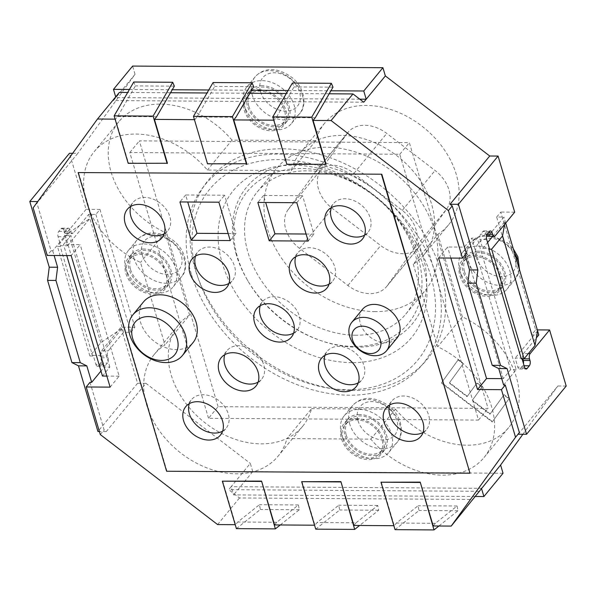 <?xml version="1.0" encoding="UTF-8"?>
<svg xmlns="http://www.w3.org/2000/svg" width="596" height="596" viewBox="0 0 596 596"><rect width="100%" height="100%" fill="white"/><g stroke="black" fill="none" stroke-linecap="round" stroke-linejoin="round"><path stroke-width="0.45" stroke-dasharray="2.98 2.23" d="M354.195 346.47A104.091 77.115 -140.6 0 0 418.221 258.075A104.091 77.115 -140.6 0 0 301.479 168.504A104.091 77.115 -140.6 0 0 237.454 256.906A104.091 77.115 -140.6 0 0 248.115 281.275A104.091 77.115 -140.6 0 0 319.918 340.301A104.091 77.115 -140.6 0 0 354.195 346.47M355.849 335.235A96.165 71.237 39.4 0 1 262.456 282.251A96.165 71.237 39.4 0 1 257.219 191.964A96.165 71.237 39.4 0 1 376.739 197.999A96.165 71.237 39.4 0 1 405.787 314.099A96.165 71.237 39.4 0 1 355.849 335.235M347.408 133.176L320.924 169.748A32.057 23.743 -140.6 0 0 332.397 208.503L380.695 245.559A32.057 23.743 -140.6 0 0 419.398 246.662A32.057 23.743 -140.6 0 0 420.061 245.813L446.546 209.241A32.057 23.743 -140.6 0 0 435.073 170.493L386.774 133.437A32.057 23.743 -140.6 0 0 348.071 132.327A32.057 23.743 -140.6 0 0 347.408 133.176L314.591 173.093L288.106 209.665A32.057 23.743 -140.6 0 0 299.579 248.42L347.878 285.477A32.057 23.743 -140.6 0 0 386.58 286.587A32.057 23.743 -140.6 0 0 387.244 285.73L413.728 249.158A32.057 23.743 -140.6 0 0 402.255 210.41L353.957 173.354A32.057 23.743 -140.6 0 0 315.254 172.244A32.057 23.743 -140.6 0 0 314.591 173.093M375.264 311.619A96.165 71.237 39.4 0 1 281.878 258.634A96.165 71.237 39.4 0 1 276.633 168.348A96.165 71.237 39.4 0 1 396.161 174.382A96.165 71.237 39.4 0 1 425.201 290.483A96.165 71.237 39.4 0 1 375.264 311.619M521.299 358.792L521.843 358.129L515.168 358.084L517.842 367.129A3.844 1.907 90.4 0 0 519.459 368.976A3.844 1.907 90.4 0 0 520.457 368.417L522.647 365.758A3.844 1.907 90.4 0 0 523.482 363.649M522.044 358.799L521.843 358.129M95.904 364.387A3.844 1.907 90.4 0 0 97.513 366.235A3.844 1.907 90.4 0 0 98.519 365.676L100.702 363.016A3.844 1.907 90.4 0 0 101.372 357.734L100.88 356.088A3.844 1.907 -89.6 0 1 101.551 350.806L120.966 327.189L134.882 327.279L130.777 332.27L123.543 332.218L108.226 350.85A3.844 1.907 90.4 0 0 107.563 356.132L108.047 357.779A3.844 1.907 -89.6 0 1 107.384 363.061L105.194 365.72A3.844 1.907 -89.6 0 1 104.196 366.279A3.844 1.907 -89.6 0 1 102.579 364.432L99.904 355.387L93.222 355.343L95.904 364.387L102.579 364.432M86.062 209.36L66.648 232.976A3.844 1.907 -89.6 0 1 65.649 233.535A3.844 1.907 -89.6 0 1 64.033 231.688L63.548 230.041A3.844 1.907 90.4 0 0 61.932 228.194A3.844 1.907 90.4 0 0 60.934 228.752L58.743 231.412A3.844 1.907 90.4 0 0 58.08 236.694L60.755 245.738L67.437 245.783L64.755 236.739A3.844 1.907 -89.6 0 1 65.426 231.457L67.609 228.797A3.844 1.907 -89.6 0 1 68.607 228.238A3.844 1.907 -89.6 0 1 70.224 230.086L70.715 231.732A3.844 1.907 90.4 0 0 72.332 233.58A3.844 1.907 90.4 0 0 73.33 233.021L88.64 214.396L95.881 214.441L99.979 209.449L86.062 209.36L69.456 153.284M486.641 235.755A3.844 1.907 -89.6 0 1 485.978 234.429L485.487 232.783A3.844 1.907 90.4 0 0 483.87 230.935A3.844 1.907 90.4 0 0 482.872 231.486L480.689 234.154A3.844 1.907 90.4 0 0 480.018 239.436L482.7 248.48L489.376 248.525M37.697 201.567L38.151 201.575L36.967 203.206L51.062 250.789L52.731 250.797L65.314 235.502L104.27 367.024L100.97 371.04M52.731 250.797L54.124 255.49M496.669 217.041L500.774 212.049L535.67 329.879L531.572 334.87L496.669 217.041L503.903 217.093L488.593 235.718A3.844 1.907 -89.6 0 1 487.595 236.277M514.691 212.146L500.774 212.049M535.67 329.879L537.316 329.886M566.2 386.044L557.849 385.992L518.2 434.231M522.893 434.26L557.849 385.992M503.039 473.246L252.741 471.622L250.305 463.405L231.159 486.686L481.464 488.31M90.018 382.319L104.114 429.902L106.274 431.556L145.931 383.317L250.305 463.405M145.931 383.317L137.579 383.265L120.966 327.189M134.882 327.279L99.979 209.449M72.652 153.306L77.8 153.336L38.151 201.575M359.79 99.174L115.907 97.588L135.046 74.306L77.8 153.336M135.046 74.306L132.61 66.082M244.077 105.097A28.846 21.374 39.4 0 1 246.841 86.934A28.846 21.374 39.4 0 1 282.698 88.752A28.846 21.374 39.4 0 1 291.414 123.581A28.846 21.374 39.4 0 1 265.704 127.753A28.846 21.374 39.4 0 1 244.077 105.097M341.478 433.91A28.846 21.374 39.4 0 1 344.242 415.755A28.846 21.374 39.4 0 1 380.099 417.565A28.846 21.374 39.4 0 1 388.815 452.394A28.846 21.374 39.4 0 1 363.106 456.573A28.846 21.374 39.4 0 1 341.478 433.91M125.778 268.416A28.846 21.374 39.4 0 1 128.55 250.26A28.846 21.374 39.4 0 1 164.407 252.071A28.846 21.374 39.4 0 1 173.116 286.899A28.846 21.374 39.4 0 1 147.406 291.079A28.846 21.374 39.4 0 1 125.778 268.416M459.777 270.584A28.846 21.374 39.4 0 1 462.541 252.428A28.846 21.374 39.4 0 1 498.398 254.239A28.846 21.374 39.4 0 1 507.107 289.067A28.846 21.374 39.4 0 1 481.397 293.247A28.846 21.374 39.4 0 1 459.777 270.584M458.376 359.537L441.643 382.632L492.482 421.64L509.215 398.538L504.134 394.641L490.188 413.885L472.397 400.236L482.157 386.759L477.068 382.863L467.309 396.333L449.518 382.684L463.457 363.433L458.376 359.537L458.1 359.865L463.189 363.769L449.242 383.012L467.041 396.668L476.8 383.191L481.881 387.095L472.121 400.564L489.919 414.22L503.858 394.969L508.939 398.873L492.214 421.968L441.375 382.967L458.1 359.865M440.6 270.465A141.401 104.747 -140.6 0 0 282.02 148.791A141.401 104.747 -140.6 0 0 195.056 268.87A141.401 104.747 -140.6 0 0 353.629 390.536A141.401 104.747 -140.6 0 0 440.6 270.465M236.314 254.753A107.422 79.581 39.4 0 1 314.003 164.295A107.422 79.581 39.4 0 1 426.676 278.25A107.422 79.581 39.4 0 1 321.415 340.823A107.422 79.581 39.4 0 1 247.318 279.911A107.422 79.581 39.4 0 1 236.314 254.753M522.819 358.799A3.844 1.907 -89.6 0 1 523.489 353.547L536.348 337.91M538.806 334.915L531.572 334.87M465.096 254.976L464.657 253.471L466.325 253.486M503.613 385.001L516.196 369.699L477.232 238.169L464.657 253.471M95.881 214.441L130.777 332.27M106.274 431.556L99.383 431.511M93.222 355.343L92.678 356.013L60.211 246.401L60.755 245.738M137.579 383.265L97.923 431.497M129.421 89.474L172.266 89.75M208.749 89.989L251.587 90.264M288.069 90.503L330.914 90.778M363.746 102.207L113.441 100.582L115.907 97.588L115.691 96.872M475.258 496.475L233.595 494.911L231.159 486.686L228.7 489.681L239.488 497.958L473.09 499.47M252.741 471.622L233.595 494.911M99.904 355.387L122.329 328.113L100.828 342.685L89.892 355.991L92.678 356.013M60.211 246.401L57.425 246.386L68.361 233.081L89.862 218.508L67.437 245.783M100.284 434.558L104.114 429.902M516.196 369.699L510.63 369.662L503.248 378.646L501.728 378.631M537.592 330.802L515.168 358.084M478.998 491.305L228.7 489.681M217.607 524.569L239.488 497.958M102.452 376.039L109.835 367.061L104.27 367.024M109.835 367.061L70.879 235.532L63.496 244.516L80.192 244.621L71.17 255.602M65.314 235.502L70.879 235.532M89.892 355.991L57.425 246.386M510.63 369.662L471.667 238.132L477.232 238.169M438.559 257.986L447.581 247.012L464.284 247.117L471.667 238.132M51.062 250.789L47.233 255.446M33.138 207.862L36.967 203.206M88.64 214.396L123.543 332.218M505.684 223.098L503.903 217.093M470.266 472.881L166.619 471.242M166.895 470.907L78.419 172.237M143.547 301.844A32.057 23.743 -140.6 0 0 153.224 340.547A32.057 23.743 -140.6 0 0 193.067 342.558M362.502 309.324A22.439 16.621 -140.6 0 0 369.282 336.42A22.439 16.621 -140.6 0 0 397.167 337.828M326.072 164.273L287.108 164.019L274.123 120.176L276.313 117.516L294.037 86.927L292.39 83.045M333 87.18L294.037 86.927M276.313 117.516L315.277 117.77M433.21 525.97L435.4 523.303L457.058 505.989L457.974 510.757L438.902 526.007M395.044 529.665L419.01 510.504L418.094 505.736L396.437 523.05L394.247 525.717L381.261 481.873M457.974 510.757L419.01 510.504M457.058 505.989L418.094 505.736M435.4 523.303L396.437 523.05M167.431 163.244L128.46 162.991L115.475 119.148L117.665 116.488L135.389 85.898L133.742 82.017M174.352 86.152L135.389 85.898M117.665 116.488L156.629 116.741M274.57 524.934L276.753 522.275L298.41 504.961L299.326 509.729L280.254 524.972M236.396 528.637L260.363 509.476L259.446 504.708L237.789 522.022L235.599 524.689L222.613 480.845M299.326 509.729L260.363 509.476M298.41 504.961L259.446 504.708M276.753 522.275L237.789 522.022M329.178 93.781L286.333 93.505M249.851 93.267L207.006 92.983M170.53 92.752L127.686 92.469M115.475 119.148L115.103 119.148M207.512 163.833L194.423 119.662M194.795 119.662L196.985 117.002L235.949 117.256M274.123 120.176L273.75 120.176M393.874 525.709L394.247 525.717M353.89 525.456L356.08 522.789L317.109 522.536L314.926 525.203L301.941 481.359M314.554 525.195L314.926 525.203M235.226 524.681L235.599 524.689M196.985 117.002L214.709 86.413L213.07 82.531M246.751 163.758L207.788 163.505M253.68 86.666L214.709 86.413M356.08 522.789L377.737 505.475L378.654 510.243L359.582 525.493M315.724 529.151L339.683 509.99L338.766 505.222L317.109 522.536M378.654 510.243L339.683 509.99M377.737 505.475L338.766 505.222M492.698 236.307L505.125 221.198L504.551 224.476M482.7 248.48L487.603 242.512M100.828 342.685L68.361 233.081M503.248 378.646L464.284 247.117M450.859 258.068L447.581 247.012M110.126 387.124L119.155 376.15L80.192 244.621M119.155 376.15L106.855 376.069M66.767 255.572L63.496 244.516M119.356 92.417L113.441 100.582M306.083 234.027L313.913 234.079L302.552 195.719L263.581 195.466L265.667 202.498M263.581 195.466L257.837 202.454M308.169 241.067L313.913 234.079M296.808 202.707L302.552 195.719M228.156 233.52L235.979 233.572L224.618 195.212L185.654 194.959L187.74 201.999M185.654 194.959L179.91 201.947M230.235 240.56L235.979 233.572M218.874 202.2L224.618 195.212M222.643 431.102A22.439 16.621 -140.6 0 0 226.167 428.144A22.439 16.621 -140.6 0 0 228.32 414.026A22.439 16.621 -140.6 0 0 211.498 396.4A22.439 16.621 -140.6 0 0 191.502 399.648A22.439 16.621 -140.6 0 0 189.282 403.678M258.135 382.103A22.439 16.621 -140.6 0 0 261.659 379.153A22.439 16.621 -140.6 0 0 263.805 365.028A22.439 16.621 -140.6 0 0 246.99 347.401A22.439 16.621 -140.6 0 0 226.994 350.649A22.439 16.621 -140.6 0 0 224.774 354.68M358.33 382.759A22.439 16.621 -140.6 0 0 361.854 379.801A22.439 16.621 -140.6 0 0 364.007 365.676A22.439 16.621 -140.6 0 0 347.185 348.049A22.439 16.621 -140.6 0 0 327.189 351.305A22.439 16.621 -140.6 0 0 324.969 355.335M423.041 432.405A22.439 16.621 -140.6 0 0 426.565 429.448A22.439 16.621 -140.6 0 0 428.71 415.323A22.439 16.621 -140.6 0 0 411.896 397.703A22.439 16.621 -140.6 0 0 391.9 400.952A22.439 16.621 -140.6 0 0 389.68 404.982M329.111 284.113A22.439 16.621 -140.6 0 0 332.635 281.156A22.439 16.621 -140.6 0 0 334.788 267.03A22.439 16.621 -140.6 0 0 317.966 249.411A22.439 16.621 -140.6 0 0 297.97 252.659A22.439 16.621 -140.6 0 0 295.75 256.69M364.603 235.115A22.439 16.621 -140.6 0 0 368.127 232.157A22.439 16.621 -140.6 0 0 370.272 218.039A22.439 16.621 -140.6 0 0 353.458 200.412A22.439 16.621 -140.6 0 0 333.462 203.661A22.439 16.621 -140.6 0 0 331.242 207.691M164.205 233.811A22.439 16.621 -140.6 0 0 167.729 230.861A22.439 16.621 -140.6 0 0 169.882 216.735A22.439 16.621 -140.6 0 0 153.06 199.109A22.439 16.621 -140.6 0 0 133.064 202.357A22.439 16.621 -140.6 0 0 130.844 206.387M228.916 283.465A22.439 16.621 -140.6 0 0 232.44 280.507A22.439 16.621 -140.6 0 0 234.586 266.382A22.439 16.621 -140.6 0 0 217.771 248.755A22.439 16.621 -140.6 0 0 197.775 252.004A22.439 16.621 -140.6 0 0 195.555 256.034M293.619 333.112A22.439 16.621 -140.6 0 0 297.143 330.154A22.439 16.621 -140.6 0 0 299.296 316.029A22.439 16.621 -140.6 0 0 282.474 298.402A22.439 16.621 -140.6 0 0 262.478 301.658A22.439 16.621 -140.6 0 0 260.266 305.688M262.218 85.705A24.041 17.813 -140.6 0 0 249.739 90.987A24.041 17.813 -140.6 0 0 256.995 120.012A24.041 17.813 -140.6 0 0 286.877 121.524A24.041 17.813 -140.6 0 0 285.566 98.951A24.041 17.813 -140.6 0 0 262.218 85.705M258.94 89.698A24.041 17.813 39.4 0 1 282.288 102.944A24.041 17.813 39.4 0 1 283.599 125.518A24.041 17.813 39.4 0 1 253.717 124.005A24.041 17.813 39.4 0 1 246.453 94.98A24.041 17.813 39.4 0 1 258.94 89.698M245.545 110.118A22.439 16.621 -140.6 0 0 262.359 127.745A22.439 16.621 -140.6 0 0 282.355 124.497A22.439 16.621 -140.6 0 0 275.583 97.409A22.439 16.621 -140.6 0 0 247.69 96.001A22.439 16.621 -140.6 0 0 245.545 110.118M248.823 106.133A22.439 16.621 -140.6 0 0 265.645 123.752A22.439 16.621 -140.6 0 0 285.64 120.504A22.439 16.621 -140.6 0 0 278.861 93.416A22.439 16.621 -140.6 0 0 250.976 92.007A22.439 16.621 -140.6 0 0 248.823 106.133M342.938 438.939A22.439 16.621 -140.6 0 0 359.76 456.558A22.439 16.621 -140.6 0 0 379.756 453.31A22.439 16.621 -140.6 0 0 372.984 426.222A22.439 16.621 -140.6 0 0 345.091 424.814A22.439 16.621 -140.6 0 0 342.938 438.939M346.224 434.946A22.439 16.621 -140.6 0 0 363.046 452.573A22.439 16.621 -140.6 0 0 383.042 449.317A22.439 16.621 -140.6 0 0 376.262 422.229A22.439 16.621 -140.6 0 0 348.377 420.821A22.439 16.621 -140.6 0 0 346.224 434.946M359.619 414.518A24.041 17.813 -140.6 0 0 347.133 419.8A24.041 17.813 -140.6 0 0 354.397 448.825A24.041 17.813 -140.6 0 0 384.278 450.338A24.041 17.813 -140.6 0 0 382.967 427.764A24.041 17.813 -140.6 0 0 359.619 414.518M356.334 418.511A24.041 17.813 39.4 0 1 379.682 431.757A24.041 17.813 39.4 0 1 380.993 454.331A24.041 17.813 39.4 0 1 351.111 452.818A24.041 17.813 39.4 0 1 343.855 423.793A24.041 17.813 39.4 0 1 356.334 418.511M143.927 249.031A24.041 17.813 -140.6 0 0 131.44 254.313A24.041 17.813 -140.6 0 0 138.704 283.338A24.041 17.813 -140.6 0 0 168.579 284.843A24.041 17.813 -140.6 0 0 167.275 262.277A24.041 17.813 -140.6 0 0 143.927 249.031M140.641 253.017A24.041 17.813 39.4 0 1 163.989 266.263A24.041 17.813 39.4 0 1 165.301 288.837A24.041 17.813 39.4 0 1 135.419 287.332A24.041 17.813 39.4 0 1 128.155 258.306A24.041 17.813 39.4 0 1 140.641 253.017M127.246 273.445A22.439 16.621 -140.6 0 0 144.068 291.072A22.439 16.621 -140.6 0 0 164.064 287.823A22.439 16.621 -140.6 0 0 157.284 260.728A22.439 16.621 -140.6 0 0 129.399 259.32A22.439 16.621 -140.6 0 0 127.246 273.445M130.531 269.452A22.439 16.621 -140.6 0 0 147.346 287.078A22.439 16.621 -140.6 0 0 167.342 283.83A22.439 16.621 -140.6 0 0 160.57 256.742A22.439 16.621 -140.6 0 0 132.677 255.326A22.439 16.621 -140.6 0 0 130.531 269.452M461.237 275.613A22.439 16.621 -140.6 0 0 478.059 293.239A22.439 16.621 -140.6 0 0 498.055 289.991A22.439 16.621 -140.6 0 0 491.275 262.896A22.439 16.621 -140.6 0 0 463.39 261.488A22.439 16.621 -140.6 0 0 461.237 275.613M464.522 271.62A22.439 16.621 -140.6 0 0 481.337 289.246A22.439 16.621 -140.6 0 0 501.333 285.998A22.439 16.621 -140.6 0 0 494.561 258.91A22.439 16.621 -140.6 0 0 466.668 257.494A22.439 16.621 -140.6 0 0 464.522 271.62M477.918 251.199A24.041 17.813 -140.6 0 0 465.431 256.481A24.041 17.813 -140.6 0 0 472.695 285.506A24.041 17.813 -140.6 0 0 502.577 287.011A24.041 17.813 -140.6 0 0 501.266 264.438A24.041 17.813 -140.6 0 0 477.918 251.199M474.632 255.185A24.041 17.813 39.4 0 1 497.98 268.431A24.041 17.813 39.4 0 1 499.292 291.004A24.041 17.813 39.4 0 1 469.41 289.5A24.041 17.813 39.4 0 1 462.153 260.474A24.041 17.813 39.4 0 1 474.632 255.185M351.811 362.644A115.505 85.563 39.4 0 1 222.271 263.253A115.505 85.563 39.4 0 1 293.314 165.166A115.505 85.563 39.4 0 1 422.855 264.557A115.505 85.563 39.4 0 1 351.811 362.644M347.818 389.739A134.629 99.733 -140.6 0 0 397.919 217.771A134.629 99.733 -140.6 0 0 195.443 216.452A134.629 99.733 -140.6 0 0 347.818 389.739M191.264 273.862A141.043 104.486 39.4 0 1 344.026 170.642A141.043 104.486 39.4 0 1 405.883 379.466A141.043 104.486 39.4 0 1 191.264 273.862M413.259 264.192L437.725 346.768A80.14 59.369 39.4 0 1 484.027 457.534A80.14 59.369 39.4 0 1 370.824 439.133L286.944 438.589A80.14 59.369 39.4 0 1 278.064 456.201A80.14 59.369 39.4 0 1 178.465 451.172A80.14 59.369 39.4 0 1 154.26 354.419A80.14 59.369 39.4 0 1 164.965 344.995L140.5 262.419A80.14 59.369 39.4 0 1 94.198 151.652A80.14 59.369 39.4 0 1 207.401 170.054L291.28 170.598A80.14 59.369 39.4 0 1 300.16 152.986A80.14 59.369 39.4 0 1 399.76 158.022A80.14 59.369 39.4 0 1 423.965 254.768A80.14 59.369 39.4 0 1 413.259 264.192L437.874 234.25A80.14 59.369 -140.6 0 0 448.579 224.826A80.14 59.369 -140.6 0 0 424.374 128.08A80.14 59.369 -140.6 0 0 324.768 123.044A80.14 59.369 -140.6 0 0 315.895 140.663L291.28 170.598M315.895 140.663L232.015 140.12L207.401 170.054M232.015 140.12A80.14 59.369 -140.6 0 0 118.813 121.711A80.14 59.369 -140.6 0 0 165.114 232.477L140.5 262.419M165.114 232.477L189.573 315.06L164.965 344.995M189.573 315.06A80.14 59.369 -140.6 0 0 178.874 324.477A80.14 59.369 -140.6 0 0 203.072 421.23A80.14 59.369 -140.6 0 0 302.679 426.259A80.14 59.369 -140.6 0 0 311.559 408.647L286.944 438.589M311.559 408.647L395.439 409.191L370.824 439.133M395.439 409.191A80.14 59.369 -140.6 0 0 508.641 427.6A80.14 59.369 -140.6 0 0 462.332 316.826L437.725 346.768M462.332 316.826L437.874 234.25M218.099 406.673L139.375 140.88L409.348 142.638L488.079 408.424L218.099 406.673L208.533 418.317L478.506 420.068L399.774 154.275L129.801 152.524L208.533 418.317M129.801 152.524L139.375 140.88M399.774 154.275L409.348 142.638M478.506 420.068L488.079 408.424M288.106 209.665L320.924 169.748M299.579 248.42L332.397 208.503M347.878 285.477L380.695 245.559M387.244 285.73L420.061 245.813M413.728 249.158L446.546 209.241M402.255 210.41L435.073 170.493M353.957 173.354L386.774 133.437M98.519 365.676L105.194 365.72M100.702 363.016L107.384 363.061M58.08 236.694L64.755 236.739M486.701 239.48L480.018 239.436M101.372 357.734L108.047 357.779M100.88 356.088L107.563 356.132M487.364 234.191L480.689 234.154M101.551 350.806L108.226 350.85M489.554 231.531L482.872 231.486M488.511 232.805L485.487 232.783M487.193 234.437L485.978 234.429M495.269 235.763L488.593 235.718M524.525 367.166L517.842 367.129M525.15 368.447L520.457 368.417M524.107 365.765L522.647 365.758M528.384 353.577L523.489 353.547M63.548 230.041L70.224 230.086M60.934 228.752L67.609 228.797M64.033 231.688L70.715 231.732M66.648 232.976L73.33 233.021M58.743 231.412L65.426 231.457M252.279 95.114A28.846 21.374 39.4 0 1 255.043 76.959A28.846 21.374 39.4 0 1 290.9 78.769A28.846 21.374 39.4 0 1 299.617 113.598A28.846 21.374 39.4 0 1 273.907 117.777A28.846 21.374 39.4 0 1 252.279 95.114M260.586 91.829A22.439 16.621 -140.6 0 0 294.729 108.628A22.439 16.621 -140.6 0 0 284.888 75.401A22.439 16.621 -140.6 0 0 260.586 91.829M349.681 423.927A28.846 21.374 39.4 0 1 352.445 405.772A28.846 21.374 39.4 0 1 388.301 407.582A28.846 21.374 39.4 0 1 397.018 442.411A28.846 21.374 39.4 0 1 371.308 446.59A28.846 21.374 39.4 0 1 349.681 423.927M357.98 420.642A22.439 16.621 -140.6 0 0 392.131 437.442A22.439 16.621 -140.6 0 0 382.289 404.215A22.439 16.621 -140.6 0 0 357.98 420.642M133.988 258.44A28.846 21.374 39.4 0 1 136.752 240.277A28.846 21.374 39.4 0 1 172.609 242.095A28.846 21.374 39.4 0 1 181.318 276.924A28.846 21.374 39.4 0 1 155.608 281.103A28.846 21.374 39.4 0 1 133.988 258.44M142.288 255.148A22.439 16.621 -140.6 0 0 176.431 271.947A22.439 16.621 -140.6 0 0 166.589 238.728A22.439 16.621 -140.6 0 0 142.288 255.148M519.109 268.423A28.846 21.374 39.4 0 1 515.309 279.092A28.846 21.374 39.4 0 1 489.599 283.264A28.846 21.374 39.4 0 1 467.979 260.608A28.846 21.374 39.4 0 1 470.743 242.445A28.846 21.374 39.4 0 1 514.668 253.427M476.278 257.316A22.439 16.621 -140.6 0 0 510.422 274.115A22.439 16.621 -140.6 0 0 500.58 240.896A22.439 16.621 -140.6 0 0 476.278 257.316M386.58 286.587L419.398 246.662M315.254 172.244L348.071 132.327M405.787 314.099L425.201 290.483M257.219 191.964L276.633 168.348M97.513 366.235L104.196 366.279M483.87 230.935L490.553 230.972M319.918 340.301L321.415 340.823M248.115 281.275L247.318 279.911M519.459 368.976L526.141 369.021M61.932 228.194L68.607 228.238M65.649 233.535L72.332 233.58M246.841 86.934L255.043 76.959C261.517 69.777 273.683 64.539 291.951 77.48C307.283 89.802 305.577 108.763 299.617 113.598L291.414 123.581M344.242 415.755L352.445 405.772C358.911 398.59 371.084 393.36 389.352 406.293C404.677 418.615 402.97 437.583 397.018 442.411L388.815 452.394M128.55 250.26L136.752 240.277C143.219 233.103 155.392 227.866 173.652 240.799C188.984 253.121 187.278 272.089 181.318 276.924L173.116 286.899M462.541 252.428L470.743 242.445L478.335 236.873L484.697 235.301L492.087 235.614L507.643 242.967L513.29 248.77M519.474 269.653L515.309 279.092L507.107 289.067M220.423 435.132L226.167 428.144M185.758 406.636L191.502 399.648M255.915 386.133L261.659 379.153M221.25 357.637L226.994 350.649M356.11 386.789L361.854 379.801M321.445 358.285L327.189 351.305M420.821 436.436L426.565 429.448M386.156 407.932L391.9 400.952M326.891 288.144L332.635 281.156M292.226 259.64L297.97 252.659M362.383 239.145L368.127 232.157M327.718 210.649L333.462 203.661M161.985 237.841L167.729 230.861M127.321 209.345L133.064 202.357M226.696 287.495L232.44 280.507M192.031 258.992L197.775 252.004M291.407 337.142L297.143 330.154M256.734 308.639L262.478 301.658M249.739 90.987L246.453 94.98M286.877 121.524L283.599 125.518M282.355 124.497L285.64 120.504M247.69 96.001L250.976 92.007M379.756 453.31L383.042 449.317M345.091 424.814L348.377 420.821M347.133 419.8L343.855 423.793M384.278 450.338L380.993 454.331M131.44 254.313L128.155 258.306M168.579 284.843L165.301 288.837M164.064 287.823L167.342 283.83M129.399 259.32L132.677 255.326M498.055 289.991L501.333 285.998M463.39 261.488L466.668 257.494M465.431 256.481L462.153 260.474M502.577 287.011L499.292 291.004M324.768 123.044L300.16 152.986M448.579 224.826L423.965 254.768M118.813 121.711L94.198 151.652M178.874 324.477L154.26 354.419M302.679 426.259L278.064 456.201M508.641 427.6L484.027 457.534"/><path stroke-width="0.89" d="M486.641 235.755A3.844 1.907 -89.6 0 0 487.595 236.277L494.27 236.321A3.844 1.907 90.4 0 1 492.654 234.466L492.169 232.827A3.844 1.907 -89.6 0 0 490.553 230.972A3.844 1.907 -89.6 0 0 489.554 231.531L487.364 234.191A3.844 1.907 -89.6 0 0 486.701 239.48L489.376 248.525L488.832 249.188L521.299 358.792L524.078 358.807L535.022 345.501L537.592 330.802L505.684 223.098M494.27 236.321A3.844 1.907 90.4 0 0 495.269 235.763L514.691 212.146L498.077 156.063L458.421 204.301L477.873 269.966L476.204 283.182L500.558 365.385L507.092 368.611L526.544 434.283L518.2 434.231L519.377 432.592L505.281 385.009L503.613 385.001L498.748 368.559L492.207 365.326L500.558 365.385M537.316 329.886L549.587 329.968L566.2 386.044L526.544 434.283M549.587 329.968L530.172 353.584A3.844 1.907 90.4 0 0 529.509 358.874L529.993 360.513A3.844 1.907 -89.6 0 1 529.322 365.802L527.14 368.462A3.844 1.907 -89.6 0 1 526.141 369.021A3.844 1.907 -89.6 0 1 524.525 367.166L522.044 358.799M100.97 371.04L91.695 382.327L90.018 382.319L86.197 386.975L100.284 434.558L217.607 524.569L235.226 524.681M54.124 255.49L57.603 267.239L55.935 280.448L80.281 362.659L86.822 365.884L91.695 382.327M507.092 368.611L498.748 368.559M55.935 280.448L47.583 280.396L49.252 267.187L29.8 201.515L37.697 201.567M49.252 267.187L57.603 267.239M438.902 526.007L434.007 529.918L420.225 482.127L433.21 525.97L451.209 526.082L500.603 465.029L522.893 434.26M500.603 465.029L503.039 473.246L483.9 496.535L475.258 496.475M29.8 201.515L69.456 153.284L72.652 153.306M115.691 96.872L113.471 89.37L132.61 66.082L382.915 67.706L385.351 75.93L366.205 99.212L359.79 99.174M501.728 378.631L486.545 378.535L477.523 389.516L438.559 257.986L462.496 258.142L466.325 253.486L452.23 205.903L450.069 204.249L489.726 156.01L385.351 75.93M489.726 156.01L498.077 156.063M523.482 363.649A3.844 1.907 90.4 0 0 523.31 360.468L522.826 358.829A3.844 1.907 -89.6 0 1 522.819 358.799M536.348 337.91L538.806 334.915L537.592 330.802M476.204 283.182L467.86 283.122L469.521 269.913L465.096 254.976M477.873 269.966L469.521 269.913M450.069 204.249L458.421 204.301M492.207 365.326L467.86 283.122M99.383 431.511L97.923 431.497L78.471 365.832L71.937 362.599L80.281 362.659M78.471 365.832L86.822 365.884M71.937 362.599L47.583 280.396M113.471 89.37L129.421 89.474M172.266 89.75L208.749 89.989M251.587 90.264L288.069 90.503M330.914 90.778L363.769 90.994L366.205 99.212L363.746 102.207L352.959 93.937L329.178 93.781M382.915 67.706L363.769 90.994M481.464 488.31L483.9 496.535M505.281 385.009L501.452 389.665L477.523 389.516M451.209 526.082L515.547 437.248L501.452 389.665M515.547 437.248L519.377 432.592M115.103 119.148L97.483 119.029L33.138 207.862L47.233 255.446L71.17 255.602L110.126 387.124L86.197 386.975M462.496 258.142L448.401 210.559L452.23 205.903M448.401 210.559L331.085 120.548L352.959 93.937M381.522 174.539L469.991 473.209L166.619 471.242L78.151 172.572L381.798 174.203L469.991 473.209M381.798 174.203L78.151 172.572M182.406 355.536L193.067 342.558A32.057 23.743 -140.6 0 0 196.136 322.384A32.057 23.743 -140.6 0 0 172.11 297.203A32.057 23.743 -140.6 0 0 143.547 301.844L132.878 314.822A32.057 23.743 -140.6 0 0 142.563 353.517A32.057 23.743 -140.6 0 0 182.406 355.536A32.057 23.743 -140.6 0 0 185.475 335.354A32.057 23.743 -140.6 0 0 161.449 310.181A32.057 23.743 -140.6 0 0 132.878 314.822M257.837 202.454L296.808 202.707L308.169 241.067L269.206 240.814L257.837 202.454M179.91 201.947L218.874 202.2L230.235 240.56L191.271 240.307L179.91 201.947M222.576 421.007A22.439 16.621 39.4 0 1 220.423 435.132A22.439 16.621 39.4 0 1 192.538 433.724A22.439 16.621 39.4 0 1 185.758 406.636A22.439 16.621 39.4 0 1 205.754 403.388A22.439 16.621 39.4 0 1 222.576 421.007M258.068 372.016A22.439 16.621 39.4 0 1 255.915 386.133A22.439 16.621 39.4 0 1 228.03 384.725A22.439 16.621 39.4 0 1 221.25 357.637A22.439 16.621 39.4 0 1 241.246 354.389A22.439 16.621 39.4 0 1 258.068 372.016M358.263 372.664A22.439 16.621 39.4 0 1 356.11 386.789A22.439 16.621 39.4 0 1 328.225 385.381A22.439 16.621 39.4 0 1 321.445 358.285A22.439 16.621 39.4 0 1 341.441 355.037A22.439 16.621 39.4 0 1 358.263 372.664M422.974 422.311A22.439 16.621 39.4 0 1 420.821 436.436A22.439 16.621 39.4 0 1 392.935 435.028A22.439 16.621 39.4 0 1 386.156 407.932A22.439 16.621 39.4 0 1 406.152 404.684A22.439 16.621 39.4 0 1 422.974 422.311M329.044 274.018A22.439 16.621 39.4 0 1 326.891 288.144A22.439 16.621 39.4 0 1 299.006 286.736A22.439 16.621 39.4 0 1 292.226 259.64A22.439 16.621 39.4 0 1 312.222 256.392A22.439 16.621 39.4 0 1 329.044 274.018M364.529 225.02A22.439 16.621 39.4 0 1 362.383 239.145A22.439 16.621 39.4 0 1 334.49 237.737A22.439 16.621 39.4 0 1 327.718 210.649A22.439 16.621 39.4 0 1 347.714 207.401A22.439 16.621 39.4 0 1 364.529 225.02M164.138 223.724A22.439 16.621 39.4 0 1 161.985 237.841A22.439 16.621 39.4 0 1 134.1 236.433A22.439 16.621 39.4 0 1 127.321 209.345A22.439 16.621 39.4 0 1 147.316 206.097A22.439 16.621 39.4 0 1 164.138 223.724M228.842 273.37A22.439 16.621 39.4 0 1 226.696 287.495A22.439 16.621 39.4 0 1 198.803 286.08A22.439 16.621 39.4 0 1 192.031 258.992A22.439 16.621 39.4 0 1 212.027 255.744A22.439 16.621 39.4 0 1 228.842 273.37M293.552 323.017A22.439 16.621 39.4 0 1 291.407 337.142A22.439 16.621 39.4 0 1 263.514 335.727A22.439 16.621 39.4 0 1 256.734 308.639A22.439 16.621 39.4 0 1 276.738 305.39A22.439 16.621 39.4 0 1 293.552 323.017M386.499 350.798L397.167 337.828A22.439 16.621 -140.6 0 0 399.32 323.702A22.439 16.621 -140.6 0 0 382.498 306.076A22.439 16.621 -140.6 0 0 362.502 309.324L351.834 322.302A22.439 16.621 -140.6 0 0 358.613 349.39A22.439 16.621 -140.6 0 0 386.499 350.798A22.439 16.621 -140.6 0 0 388.652 336.673A22.439 16.621 -140.6 0 0 371.829 319.054A22.439 16.621 -140.6 0 0 351.834 322.302M326.072 164.273L286.832 164.354L272.774 116.891L292.39 83.045L331.354 83.298L333 87.18L315.277 117.77L313.086 120.429L326.072 164.273M325.803 164.6L311.745 117.144L331.354 83.298M311.745 117.144L272.774 116.891M419.957 482.455L380.986 482.209L420.225 482.127M380.986 482.209L395.044 529.665L434.007 529.918M167.431 163.244L128.192 163.319L114.134 115.862L133.742 82.017L172.713 82.27L174.352 86.152L156.629 116.741L154.439 119.401L167.431 163.244M167.156 163.572L153.097 116.116L172.713 82.27M153.097 116.116L114.134 115.862M280.254 524.972L275.367 528.883L261.577 481.099L274.57 524.934L314.554 525.195M261.309 481.426L222.338 481.173L261.577 481.099M222.338 481.173L236.396 528.637L275.367 528.883M331.085 120.548L313.086 120.429M286.333 93.505L249.851 93.267M207.006 92.983L170.53 92.752M127.686 92.469L119.356 92.417L97.483 119.029M194.423 119.662L154.439 119.401M235.949 117.256L233.766 119.915L246.751 163.758L207.512 163.833L193.454 116.376L213.07 82.531L252.034 82.784L253.68 86.666L235.949 117.256M273.75 120.176L233.766 119.915M359.582 525.493L354.687 529.404L340.905 481.613L353.89 525.456L393.874 525.709M246.476 164.086L232.418 116.63L252.034 82.784M232.418 116.63L193.454 116.376M340.629 481.94L301.665 481.687L340.905 481.613M301.665 481.687L315.724 529.151L354.687 529.404M504.551 224.476L502.555 235.897L491.611 249.202L524.078 358.807M502.555 235.897L535.022 345.501M491.611 249.202L488.832 249.188M487.603 242.512L492.698 236.307M486.545 378.535L450.859 258.068M106.855 376.069L102.452 376.039L66.767 255.572M265.667 202.498L274.95 233.826L306.083 234.027M269.206 240.814L274.95 233.826M187.74 201.999L197.015 233.319L228.156 233.52M191.271 240.307L197.015 233.319M189.282 403.678A22.439 16.621 -140.6 0 0 198.282 426.736A22.439 16.621 -140.6 0 0 222.643 431.102M224.774 354.68A22.439 16.621 -140.6 0 0 233.766 377.745A22.439 16.621 -140.6 0 0 258.135 382.103M324.969 355.335A22.439 16.621 -140.6 0 0 333.969 378.393A22.439 16.621 -140.6 0 0 358.33 382.759M389.68 404.982A22.439 16.621 -140.6 0 0 398.672 428.04A22.439 16.621 -140.6 0 0 423.041 432.405M295.75 256.69A22.439 16.621 -140.6 0 0 304.75 279.748A22.439 16.621 -140.6 0 0 329.111 284.113M331.242 207.691A22.439 16.621 -140.6 0 0 340.234 230.749A22.439 16.621 -140.6 0 0 364.603 235.115M130.844 206.387A22.439 16.621 -140.6 0 0 139.844 229.453A22.439 16.621 -140.6 0 0 164.205 233.811M195.555 256.034A22.439 16.621 -140.6 0 0 204.547 279.099A22.439 16.621 -140.6 0 0 228.916 283.465M260.266 305.688A22.439 16.621 -140.6 0 0 269.258 328.746A22.439 16.621 -140.6 0 0 293.619 333.112M380.352 339.966A16.025 11.875 39.4 0 1 362.994 351.7A16.025 11.875 39.4 0 1 355.961 327.964A16.025 11.875 39.4 0 1 380.352 339.966M177.176 338.647A25.643 18.997 39.4 0 1 149.395 357.414A25.643 18.997 39.4 0 1 138.153 319.449A25.643 18.997 39.4 0 1 177.176 338.647M492.169 232.827L488.511 232.805M492.654 234.466L487.193 234.437M527.14 368.462L525.15 368.447M529.322 365.802L524.107 365.765M529.993 360.513L523.31 360.468M529.509 358.874L522.826 358.829M530.172 353.584L528.384 353.577M514.668 253.427A28.846 21.374 39.4 0 1 519.109 268.423M513.29 248.77L517.864 256.764L519.474 269.653"/></g></svg>
